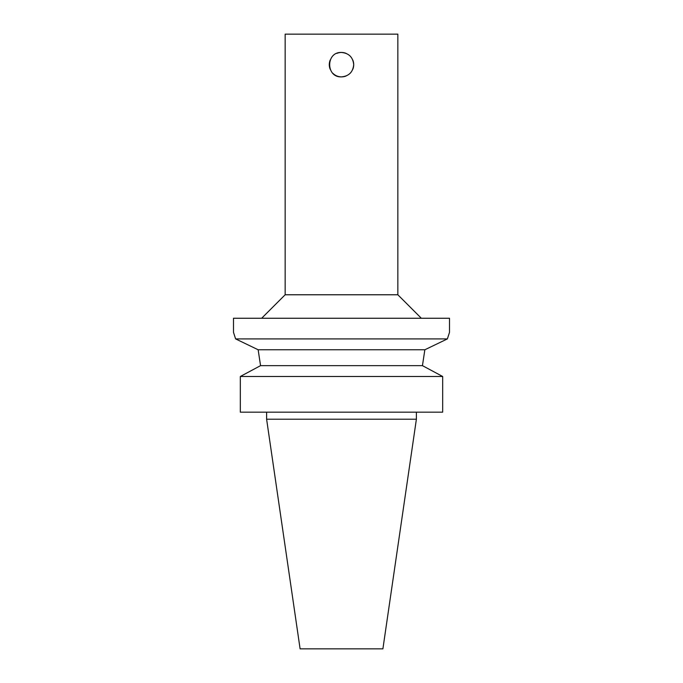 <?xml version="1.0" encoding="UTF-8"?>
<svg xmlns="http://www.w3.org/2000/svg" width="683" height="683" viewBox="0 0 683 683"><rect width="100%" height="100%" fill="white"/><g stroke="black" fill="none" stroke-linecap="round" stroke-linejoin="round"><path stroke-width="1.02" d="M352.778 69.35A12.209 12.209 0 0 0 353.709 64.672C352.983 72.091 348.919 76.163 341.5 76.88C325.748 77.64 325.748 51.712 341.5 52.463C348.919 53.189 352.983 57.261 353.709 64.672A12.209 12.209 0 0 0 352.778 59.993M346.179 53.394A12.209 12.209 0 0 0 336.821 53.394M330.222 59.993A12.209 12.209 0 0 0 330.222 69.35M332.869 73.303A12.209 12.209 0 0 0 346.179 75.95M235.618 338.913L447.382 338.913L449.508 332.339L449.508 318.252L233.492 318.252L233.492 332.339L235.618 338.913L258.148 349.764L260.556 365.644L422.444 365.644L424.852 349.764L422.444 365.644L442.678 376.487L442.678 412.173L240.322 412.173L240.322 376.487L240.322 412.173M447.382 338.913L424.852 349.764L258.148 349.764M260.556 365.644L240.322 376.487L442.678 376.487M397.848 294.774L285.152 294.774L285.152 34.15L397.848 34.15L397.848 294.774L421.334 318.252M416.391 419.217L266.609 419.217L300.102 648.85L382.898 648.85L416.391 419.217L416.391 412.173M266.609 419.217L266.609 412.173M285.152 294.774L261.666 318.252"/></g></svg>
